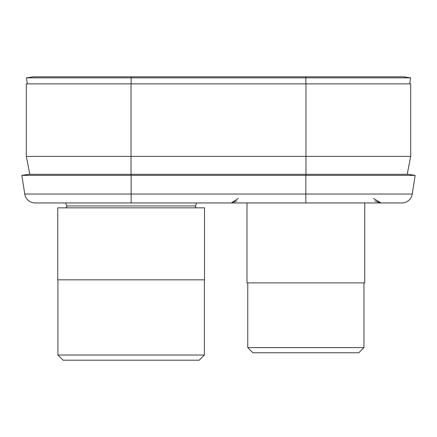 <?xml version="1.0" encoding="UTF-8"?>
<svg xmlns="http://www.w3.org/2000/svg" width="437" height="437" viewBox="0 0 437 437"><rect width="100%" height="100%" fill="white"/><g stroke="black" fill="none" stroke-linecap="round" stroke-linejoin="round"><path stroke-width="0.66" d="M131.029 83.882L131.029 156.386L26.313 156.386L26.313 83.882L410.687 83.882L410.687 156.386L407.208 174.297L410.687 156.386L305.971 156.386L305.971 174.297M131.029 174.297L131.029 156.386L305.971 156.386L305.971 83.882M26.313 156.386L29.792 174.297L26.313 156.386M401.893 202.948A10.483 10.483 0 0 0 412.255 194.039L24.745 194.039A10.483 10.483 0 0 0 35.107 202.948L401.893 202.948A10.483 10.483 0 0 0 412.255 194.039L415.15 175.368L408.245 174.297L28.755 174.297L21.85 175.368L28.755 174.297M408.245 174.297L415.15 175.368L21.85 175.368L24.745 194.039A10.483 10.483 0 0 0 35.107 202.948M409.66 83.882L410.578 77.857L403.668 76.803L33.332 76.803L26.422 77.857L33.332 76.803M403.668 76.803L410.578 77.857L26.422 77.857L27.34 83.882M195.525 205.953A1.398 1.398 0 0 0 196.836 207.843A1.398 1.398 0 0 1 195.525 205.953L196.661 202.948L195.525 205.953L66.757 205.953L65.621 202.948L66.757 205.953A1.398 1.398 0 0 1 65.446 207.843M204.363 279.827L204.363 355.03L199.196 360.197L204.363 355.03L57.919 355.03L63.086 360.197L57.919 355.03L57.919 279.827M204.521 207.843L57.76 207.843L57.76 279.827L204.521 279.827L204.521 207.843M199.196 360.197L63.086 360.197M246.981 202.948L246.981 282.881L364.737 282.881L364.737 202.948M247.768 282.881L247.768 347.601L363.95 347.601L363.95 282.881M358.782 352.768L363.95 347.601L358.782 352.768L252.936 352.768L247.768 347.601L252.936 352.768M264.625 352.768L347.093 352.768L264.625 352.768M131.144 202.948L131.144 174.297M305.856 202.948L305.856 174.297M131.144 83.882L131.144 76.803M305.856 83.882L305.856 76.803M238.274 198.447L231.413 202.915M373.444 198.447L381.086 202.948M236.936 200.867L231.271 202.948M374.782 200.867L380.447 202.948"/></g></svg>
